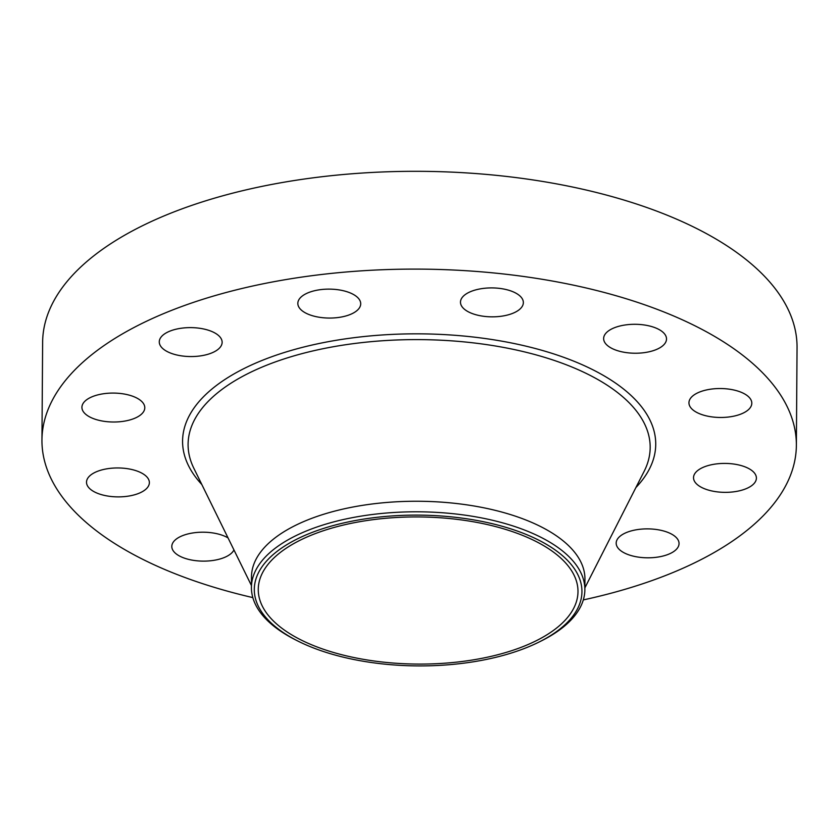 <?xml version="1.0" encoding="UTF-8"?>
<svg xmlns="http://www.w3.org/2000/svg" width="839" height="839" viewBox="0 0 839 839"><rect width="100%" height="100%" fill="white"/><g stroke="black" fill="none" stroke-linecap="round" stroke-linejoin="round"><path stroke-width="1.26" d="M233.945 549.933A31.431 14.462 0.4 0 1 212.938 560.473A31.431 14.462 0.4 0 1 171.806 546.441A31.431 14.462 0.4 0 1 193.547 532.849A31.431 14.462 0.4 0 1 228.04 537.914M252.833 597.609A377.214 173.6 0.4 0 1 60.345 494.286A377.214 173.6 0.4 0 1 41.95 440.076L42.632 342.291A377.214 173.6 0.4 0 1 361.536 173.086A377.214 173.6 0.4 0 1 778.655 293.346A377.214 173.6 0.4 0 1 797.05 347.556L796.368 445.341A377.214 173.6 0.4 0 1 583.304 599.916M41.95 440.076A377.214 173.6 0.4 0 1 360.854 270.882A377.214 173.6 0.4 0 1 777.973 391.131A377.214 173.6 0.4 0 1 796.368 445.341M296.985 640.597L294.846 639.507A166.73 76.727 0.4 0 1 259.545 611.327A166.73 76.727 0.4 0 1 251.417 587.363L251.49 576.823A166.73 76.727 0.4 0 1 392.442 502.037A166.73 76.727 0.4 0 1 576.812 555.187A166.73 76.727 0.4 0 1 584.94 579.151L584.867 589.691A166.73 76.727 0.4 0 1 540.715 641.216L538.565 642.286A163.825 75.395 0.4 0 1 376.459 663.198A163.825 75.395 0.4 0 1 296.985 640.597A163.825 75.395 0.4 0 1 278.013 550.667A163.825 75.395 0.4 0 1 459.793 517.831A163.825 75.395 0.4 0 1 538.565 642.286M251.417 587.363A166.73 76.727 0.4 0 1 460.548 514.559A166.73 76.727 0.4 0 1 576.739 565.738A166.73 76.727 0.4 0 1 584.867 589.691M266.057 612.365A159.861 73.57 0.4 0 1 258.265 589.398A159.861 73.57 0.4 0 1 393.418 517.684A159.861 73.57 0.4 0 1 570.195 568.653A159.861 73.57 0.4 0 1 577.987 591.631A159.861 73.57 0.4 0 1 442.835 663.334A159.861 73.57 0.4 0 1 266.057 612.365M726.931 388.887A31.431 14.462 0.4 0 1 751.807 403.223A31.431 14.462 0.4 0 1 713.821 417.119A31.431 14.462 0.4 0 1 688.945 402.783A31.431 14.462 0.4 0 1 726.931 388.887M92.311 418.168A31.431 14.462 0.4 0 1 81.918 407.324A31.431 14.462 0.4 0 1 100.628 394.246A31.431 14.462 0.4 0 1 134.397 396.91A31.431 14.462 0.4 0 1 144.79 407.764A31.431 14.462 0.4 0 1 126.081 420.842A31.431 14.462 0.4 0 1 92.311 418.168M746.007 467.25A31.431 14.462 0.4 0 1 756.4 478.104A31.431 14.462 0.4 0 1 737.691 491.182A31.431 14.462 0.4 0 1 703.921 488.508A31.431 14.462 0.4 0 1 693.528 477.664A31.431 14.462 0.4 0 1 712.227 464.586A31.431 14.462 0.4 0 1 746.007 467.25M160.805 346.381A31.431 14.462 0.4 0 1 159.274 341.872A31.431 14.462 0.4 0 1 185.849 327.766A31.431 14.462 0.4 0 1 220.605 337.792A31.431 14.462 0.4 0 1 222.136 342.302A31.431 14.462 0.4 0 1 195.56 356.407A31.431 14.462 0.4 0 1 160.805 346.381M677.513 539.037A31.431 14.462 0.4 0 1 679.045 543.557A31.431 14.462 0.4 0 1 652.469 557.662A31.431 14.462 0.4 0 1 617.714 547.636A31.431 14.462 0.4 0 1 616.183 543.116A31.431 14.462 0.4 0 1 642.758 529.021A31.431 14.462 0.4 0 1 677.513 539.037M298.527 300.404A31.431 14.462 0.4 0 1 332.611 289.224A31.431 14.462 0.4 0 1 360.707 303.812A31.431 14.462 0.4 0 1 360.015 306.78A31.431 14.462 0.4 0 1 325.931 317.96A31.431 14.462 0.4 0 1 297.835 303.372A31.431 14.462 0.4 0 1 298.527 300.404M468.571 292.559A31.431 14.462 0.4 0 1 503.243 288.941A31.431 14.462 0.4 0 1 523.358 302.596A31.431 14.462 0.4 0 1 515.272 312.192A31.431 14.462 0.4 0 1 480.6 315.81A31.431 14.462 0.4 0 1 460.485 302.155A31.431 14.462 0.4 0 1 468.571 292.559M625.38 324.945A31.431 14.462 0.4 0 1 666.512 338.977A31.431 14.462 0.4 0 1 644.771 352.579A31.431 14.462 0.4 0 1 603.64 338.547A31.431 14.462 0.4 0 1 625.38 324.945M111.388 496.531A31.431 14.462 0.4 0 1 86.511 482.205A31.431 14.462 0.4 0 1 124.497 468.309A31.431 14.462 0.4 0 1 149.373 482.645A31.431 14.462 0.4 0 1 111.388 496.531M251.427 585.528L193.809 468.204A231.04 106.322 0.4 0 1 357.907 343.078A231.04 106.322 0.4 0 1 638.909 414.351A231.04 106.322 0.4 0 1 644.132 471.35L584.877 587.856M201.832 484.533A236.588 108.871 0.4 0 1 194.113 475.063A236.588 108.871 0.4 0 1 346.182 338.746A236.588 108.871 0.4 0 1 644.195 410.365A236.588 108.871 0.4 0 1 635.878 487.564"/></g></svg>
